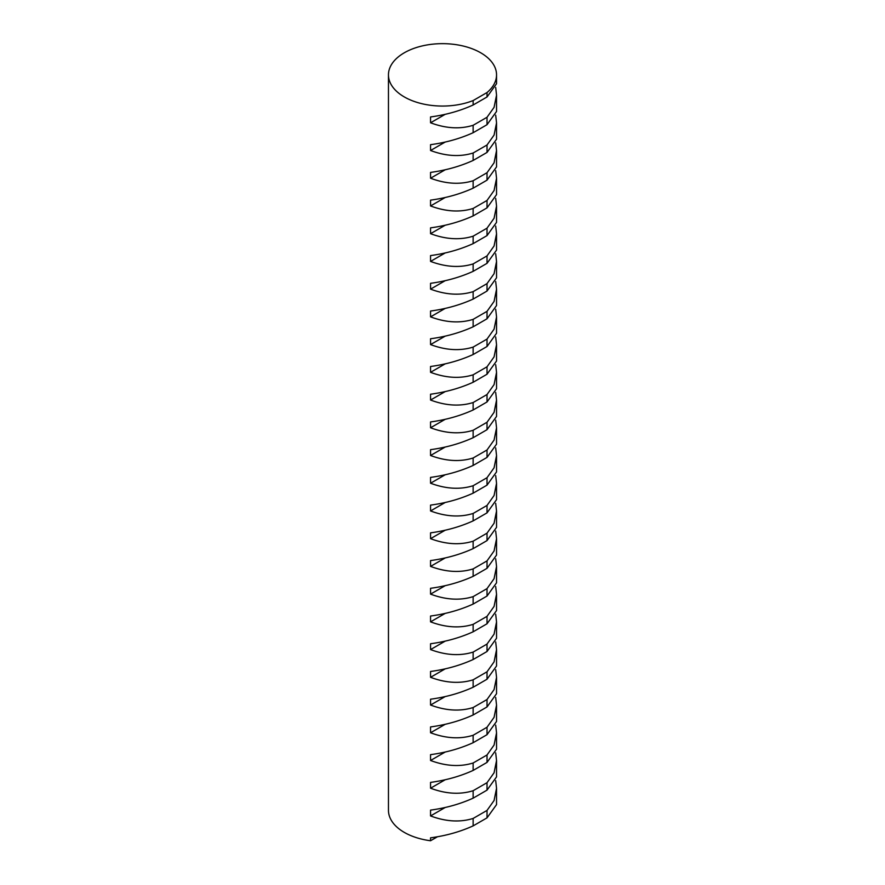 <?xml version="1.0" encoding="UTF-8"?>
<svg xmlns="http://www.w3.org/2000/svg" width="885" height="885" viewBox="0 0 885 885"><rect width="100%" height="100%" fill="white"/><g stroke="black" fill="none" stroke-linecap="round" stroke-linejoin="round"><path stroke-width="1.33" d="M404.279 96.919A54.04 31.207 0 0 0 473.132 100.558L473.132 104.994C460.078 110.913 445.885 114.895 430.552 116.942L430.552 122.783C445.885 128.502 460.078 129.343 473.132 125.283L473.132 132.717C460.078 138.635 445.885 142.618 430.552 144.675L430.552 150.505C445.885 156.225 460.078 157.065 473.132 153.005L473.132 160.45C460.078 166.358 445.885 170.351 430.552 172.398L430.552 178.228C445.885 183.958 460.078 184.788 473.132 180.739L473.132 188.173C460.078 194.092 445.885 198.074 430.552 200.132L430.552 205.962C445.885 211.681 460.078 212.522 473.132 208.462L473.132 215.907C460.078 221.814 445.885 225.797 430.552 227.854L430.552 233.684C445.885 239.404 460.078 240.244 473.132 236.184L473.132 243.629C460.078 249.537 445.885 253.53 430.552 255.577L430.552 261.407C445.885 267.137 460.078 267.967 473.132 263.918L473.132 271.352C460.078 277.27 445.885 281.253 430.552 283.311L430.552 289.141C445.885 294.86 460.078 295.701 473.132 291.641L473.132 299.086C460.078 304.993 445.885 308.976 430.552 311.033L430.552 316.863C445.885 322.583 460.078 323.423 473.132 319.363L473.132 326.808C460.078 332.716 445.885 336.709 430.552 338.756L430.552 344.586C445.885 350.316 460.078 351.146 473.132 347.097L473.132 354.531C460.078 360.449 445.885 364.432 430.552 366.49L430.552 372.32C445.885 378.039 460.078 378.88 473.132 374.82L473.132 382.265C460.078 388.172 445.885 392.155 430.552 394.212L430.552 400.042C445.885 405.772 460.078 406.602 473.132 402.542L473.132 409.987C460.078 415.895 445.885 419.888 430.552 421.935L430.552 427.765C445.885 433.495 460.078 434.325 473.132 430.276L473.132 437.71C460.078 443.628 445.885 447.611 430.552 449.668L430.552 455.498C445.885 461.218 460.078 462.058 473.132 457.999L473.132 465.444C460.078 471.351 445.885 475.334 430.552 477.391L430.552 483.221C445.885 488.951 460.078 489.781 473.132 485.732L473.132 493.166C460.078 499.085 445.885 503.067 430.552 505.114L430.552 510.955C445.885 516.674 460.078 517.504 473.132 513.455L473.132 520.889C460.078 526.807 445.885 530.79 430.552 532.847L430.552 538.677C445.885 544.397 460.078 545.237 473.132 541.178L473.132 548.623C460.078 554.53 445.885 558.512 430.552 560.57L430.552 566.4C445.885 572.13 460.078 572.96 473.132 568.911L473.132 576.345C460.078 582.264 445.885 586.246 430.552 588.293L430.552 594.134C445.885 599.853 460.078 600.683 473.132 596.634L473.132 604.068C460.078 609.986 445.885 613.969 430.552 616.026L430.552 621.856C445.885 627.576 460.078 628.416 473.132 624.356L473.132 631.802C460.078 637.709 445.885 641.691 430.552 643.749L430.552 649.579C445.885 655.309 460.078 656.139 473.132 652.09L473.132 659.524C460.078 665.443 445.885 669.425 430.552 671.472L430.552 677.313C445.885 683.032 460.078 683.862 473.132 679.813L473.132 687.247C460.078 693.165 445.885 697.148 430.552 699.205L430.552 705.035C445.885 710.755 460.078 711.595 473.132 707.535L473.132 714.98C460.078 720.888 445.885 724.87 430.552 726.928L430.552 732.758C445.885 738.488 460.078 739.318 473.132 735.269L473.132 742.703C460.078 748.621 445.885 752.604 430.552 754.651L430.552 760.492C445.885 766.211 460.078 767.041 473.132 762.992L473.132 770.426C460.078 776.344 445.885 780.327 430.552 782.384L430.552 788.214C445.885 793.933 460.078 794.774 473.132 790.714L473.132 798.159C460.078 804.067 445.885 808.049 430.552 810.107L430.552 815.937C445.885 821.667 460.078 822.497 473.132 818.448L473.132 825.882C460.078 831.8 445.885 835.783 430.552 837.829L430.552 840.75A54.04 31.207 0 0 1 404.279 832.387A54.04 31.207 0 0 1 388.46 810.317L388.46 74.849A54.04 31.207 0 0 0 404.279 96.919M496.54 74.849L496.54 83.721L487.027 96.974L487.027 92.538A54.04 31.207 0 0 0 496.54 74.849A54.04 31.207 0 0 0 480.721 52.79A54.04 31.207 0 0 0 421.813 46.031A54.04 31.207 0 0 0 388.46 74.849M495.688 87.416L496.54 95.138L494.073 107.35L487.027 117.262L487.027 124.697L496.54 111.455L496.54 95.138M495.688 115.15L496.54 122.871L494.073 135.084L487.027 144.985L487.027 152.43L496.54 139.177L496.54 122.871M495.688 142.872L496.54 150.594L494.073 162.807L487.027 172.719L487.027 180.153L496.54 166.9L496.54 150.594M495.688 170.595L496.54 178.316L494.073 190.529L487.027 200.441L487.027 207.875L496.54 194.634L496.54 178.316M495.688 198.328L496.54 206.05L494.073 218.263L487.027 228.164L487.027 235.609L496.54 222.356L496.54 206.05M495.688 226.051L496.54 233.773L494.073 245.986L487.027 255.898L487.027 263.332L496.54 250.079L496.54 233.773M495.688 253.774L496.54 261.495L494.073 273.708L487.027 283.62L487.027 291.054L496.54 277.813L496.54 261.495M495.688 281.507L496.54 289.229L494.073 301.442L487.027 311.343L487.027 318.788L496.54 305.535L496.54 289.229M495.688 309.23L496.54 316.952L494.073 329.165L487.027 339.077L487.027 346.511L496.54 333.258L496.54 316.952M495.688 336.953L496.54 344.674L494.073 356.887L487.027 366.799L487.027 374.233L496.54 360.991L496.54 344.674M495.688 364.686L496.54 372.408L494.073 384.621L487.027 394.522L487.027 401.967L496.54 388.714L496.54 372.408M495.688 392.409L496.54 400.131L494.073 412.344L487.027 422.256L487.027 429.69L496.54 416.437L496.54 400.131M495.688 420.143L496.54 427.853L494.073 440.066L487.027 449.978L487.027 457.412L496.54 444.17L496.54 427.853M495.688 447.865L496.54 455.587L494.073 467.8L487.027 477.701L487.027 485.146L496.54 471.893L496.54 455.587M495.688 475.588L496.54 483.31L494.073 495.523L487.027 505.435L487.027 512.869L496.54 499.616L496.54 483.31M495.688 503.322L496.54 511.032L494.073 523.245L487.027 533.157L487.027 540.591L496.54 527.349L496.54 511.032M495.688 531.044L496.54 538.766L494.073 550.979L487.027 560.88L487.027 568.325L496.54 555.072L496.54 538.766M495.688 558.767L496.54 566.489L494.073 578.702L487.027 588.614L487.027 596.047L496.54 582.806L496.54 566.489M495.688 586.501L496.54 594.211L494.073 606.424L487.027 616.336L487.027 623.77L496.54 610.528L496.54 594.211M495.688 614.223L496.54 621.945L494.073 634.158L487.027 644.059L487.027 651.504L496.54 638.251L496.54 621.945M495.688 641.946L496.54 649.667L494.073 661.88L487.027 671.792L487.027 679.226L496.54 665.985L496.54 649.667M495.688 669.679L496.54 677.39L494.073 689.603L487.027 699.515L487.027 706.949L496.54 693.707L496.54 677.39M495.688 697.402L496.54 705.124L494.073 717.337L487.027 727.238L487.027 734.683L496.54 721.43L496.54 705.124M495.688 725.125L496.54 732.846L494.073 745.059L487.027 754.971L487.027 762.405L496.54 749.164L496.54 732.846M495.688 752.858L496.54 760.569L494.073 772.782L487.027 782.694L487.027 790.128L496.54 776.886L496.54 760.569M495.688 780.581L496.54 788.303L494.073 800.516L487.027 810.417L487.027 817.862L496.54 804.609L496.54 788.303M487.027 92.538L473.132 100.558M437.4 836.801L430.552 840.75M487.027 817.862L473.132 825.882M487.027 810.417L473.132 818.448M445.166 807.507L430.552 815.937M487.027 790.128L473.132 798.159M487.027 782.694L473.132 790.714M445.166 779.774L430.552 788.214M487.027 762.405L473.132 770.426M487.027 754.971L473.132 762.992M445.166 752.051L430.552 760.492M487.027 734.683L473.132 742.703M487.027 727.238L473.132 735.269M445.166 724.328L430.552 732.758M487.027 706.949L473.132 714.98M487.027 699.515L473.132 707.535M445.166 696.595L430.552 705.035M487.027 679.226L473.132 687.247M487.027 671.792L473.132 679.813M445.166 668.872L430.552 677.313M487.027 651.504L473.132 659.524M487.027 644.059L473.132 652.09M445.166 641.149L430.552 649.579M487.027 623.77L473.132 631.802M487.027 616.336L473.132 624.356M445.166 613.416L430.552 621.856M487.027 596.047L473.132 604.068M487.027 588.614L473.132 596.634M445.166 585.693L430.552 594.134M487.027 568.325L473.132 576.345M487.027 560.88L473.132 568.911M445.166 557.97L430.552 566.4M487.027 540.591L473.132 548.623M487.027 533.157L473.132 541.178M445.166 530.237L430.552 538.677M487.027 512.869L473.132 520.889M487.027 505.435L473.132 513.455M445.166 502.514L430.552 510.955M487.027 485.146L473.132 493.166M487.027 477.701L473.132 485.732M445.166 474.791L430.552 483.221M487.027 457.412L473.132 465.444M487.027 449.978L473.132 457.999M445.166 447.058L430.552 455.498M487.027 429.69L473.132 437.71M487.027 422.256L473.132 430.276M445.166 419.335L430.552 427.765M487.027 401.967L473.132 409.987M487.027 394.522L473.132 402.542M445.166 391.613L430.552 400.042M487.027 374.233L473.132 382.265M487.027 366.799L473.132 374.82M445.166 363.879L430.552 372.32M487.027 346.511L473.132 354.531M487.027 339.077L473.132 347.097M445.166 336.156L430.552 344.586M487.027 318.788L473.132 326.808M487.027 311.343L473.132 319.363M445.166 308.423L430.552 316.863M487.027 291.054L473.132 299.086M487.027 283.62L473.132 291.641M445.166 280.7L430.552 289.141M487.027 263.332L473.132 271.352M487.027 255.898L473.132 263.918M445.166 252.977L430.552 261.407M487.027 235.609L473.132 243.629M487.027 228.164L473.132 236.184M445.166 225.244L430.552 233.684M487.027 207.875L473.132 215.907M487.027 200.441L473.132 208.462M445.166 197.521L430.552 205.962M487.027 180.153L473.132 188.173M487.027 172.719L473.132 180.739M445.166 169.798L430.552 178.228M487.027 152.43L473.132 160.45M487.027 144.985L473.132 153.005M445.166 142.065L430.552 150.505M487.027 124.697L473.132 132.717M487.027 117.262L473.132 125.283M445.166 114.342L430.552 122.783M487.027 96.974L473.132 104.994"/></g></svg>
